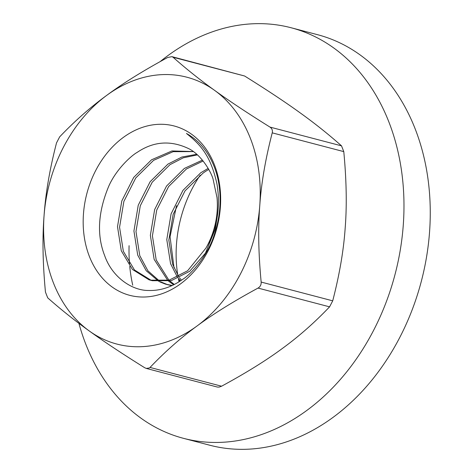 <?xml version="1.0" encoding="UTF-8"?>
<svg xmlns="http://www.w3.org/2000/svg" width="473" height="473" viewBox="0 0 473 473"><rect width="100%" height="100%" fill="white"/><g stroke="black" fill="none" stroke-linecap="round" stroke-linejoin="round"><path stroke-width="0.71" d="M160.134 61.62A212.223 163.049 104.7 0 1 167.814 55.672A212.223 163.049 104.7 0 1 291.161 27.765A212.223 163.049 104.7 0 1 395.044 274.411A212.223 163.049 104.7 0 1 183.494 438.335A212.223 163.049 104.7 0 1 78.908 323.343M132.73 285.201A137.945 105.982 104.7 0 1 129.75 266.376M129.519 263.792A137.945 105.982 104.7 0 1 129.082 245.676M179.06 281.766A111.421 85.601 104.7 0 1 178.38 278.467M177.789 275.15A111.421 85.601 104.7 0 1 200.18 175.199M183.494 438.335L209.776 445.223A212.223 163.049 -75.3 0 0 421.325 281.305A212.223 163.049 -75.3 0 0 317.442 34.659L291.161 27.765M180 281.169L178.753 278.958M174.034 267.872L170.055 236.742L176.524 205.625M123.24 137.483A87.54 67.261 -75.3 0 0 89.438 256.567A87.54 67.261 -75.3 0 0 180.591 283.818A87.54 67.261 -75.3 0 0 214.393 164.74A87.54 67.261 -75.3 0 0 123.24 137.483M137.294 152.3C131.068 155.712 115.909 169.653 108.648 186.463C98.006 212.105 96.663 235.111 104.616 255.491C112.207 277.485 132.322 290.67 148.546 290.475C160.187 290.877 171.498 287.217 182.466 279.484C189.685 275.31 207.186 257.081 214.027 235.418C220.548 216.244 221.807 197.271 217.817 178.51A84.892 65.221 -75.3 0 0 186.457 133.481C200.534 144.602 210.804 155.806 216.983 184.133C219.573 199.807 218.709 214.748 214.405 228.956C210.609 240.526 209.308 241.957 205.926 248.094A67.657 51.983 -75.3 0 0 216.995 197.537L213.092 179.202C211.029 171.539 201.114 154.706 188.81 148.711C170.824 140.079 153.654 141.273 137.294 152.3M261.161 282.068C258.447 253.451 257.986 227.98 259.766 205.643C261.303 183.24 265.459 158.981 272.235 132.854C272.767 130.406 272.016 128.485 269.977 127.089C247.456 113.035 228.991 100.784 214.582 90.349C199.931 79.842 186.09 68.81 173.053 57.239L171.918 56.654L167.661 57.493C143.106 70.802 122.797 83.425 106.732 95.357C90.42 107.223 74.728 121.053 59.663 136.857L56.529 142.87C49.76 168.997 45.603 193.256 44.066 215.658C42.28 237.996 42.747 263.467 45.455 292.083L47.714 297.848C60.751 309.413 74.598 320.452 89.249 330.952C103.652 341.394 122.117 353.638 144.637 367.698L146.275 368.414L149.403 367.976L150.03 367.444C165.101 351.646 180.787 337.811 197.099 325.944C213.163 314.019 233.473 301.396 258.027 288.081C260.268 286.75 261.315 284.746 261.161 282.068L332.714 300.834C339.484 274.707 343.64 250.442 345.178 228.039C346.963 205.708 346.496 180.231 343.782 151.62L272.235 132.854M269.977 127.089L341.524 145.855C328.493 134.285 314.646 123.252 299.994 112.745C285.586 102.31 267.127 90.059 244.606 76.005L173.053 57.239M150.03 367.444L221.583 386.21C246.137 372.895 266.447 360.272 282.511 348.347C298.824 336.48 314.51 322.645 329.58 306.847L258.027 288.081M89.249 330.952A137.945 105.982 -75.3 0 0 197.099 325.944A137.945 105.982 -75.3 0 0 259.766 205.643A137.945 105.982 -75.3 0 0 214.582 90.349A137.945 105.982 -75.3 0 0 106.732 95.357A137.945 105.982 -75.3 0 0 44.066 215.658A137.945 105.982 -75.3 0 0 89.249 330.952M332.714 300.834L329.58 306.847M341.524 145.855L343.782 151.62M171.918 56.648L244.606 76.005M221.583 386.21L219.165 387.091L217.326 387.05L146.275 368.42M208.167 168.394L200.794 172.734L182.974 190.347L171.09 213.849L166.786 239.616L170.564 263.692L177.41 277.148M178.22 278.254L180.379 280.921M202.409 160.116L184.369 168.423L166.549 186.037L154.659 209.539L150.355 235.312L154.139 259.381L167.767 280.459M168.66 281.234L173.662 284.793M196.721 154.304L181.892 157.03L167.945 164.113L150.124 181.733L138.234 205.235L133.93 231.001L137.708 255.077L146.216 270.733L158.757 281.346M159.72 281.849L165.473 284.131L172.249 285.479M193.244 151.543L171.953 150.952L151.52 159.809L133.699 177.422L121.809 200.924L117.505 226.691L121.283 250.767L132.416 269.439L149.048 279.821L150.29 280.17L169.174 280.134L187.627 270.757L205.926 248.094M208.759 169.452A67.657 51.983 104.7 0 0 203.006 173.159L185.026 190.885L173.142 214.387L168.837 240.154L172.615 264.23L178.67 276.528M179.468 277.686L181.396 280.235M203.142 161.009L186.421 168.962L168.601 186.575L156.717 210.077L152.412 235.85L156.191 259.919L168.932 280.193M169.819 281.003L174.324 284.462M197.389 154.896L183.258 157.811L169.996 164.657L152.176 182.271L140.292 205.773L135.988 231.539L139.766 255.615L147.901 270.804L159.85 281.352M160.808 281.884L167.749 284.734M166.715 284.48L171.811 285.68M193.309 151.591L173.153 151.667L153.571 160.347L135.751 177.96L123.861 201.463L119.563 227.235L123.341 251.305L134.468 269.977L151.319 280.424M150.29 280.17L152.341 280.708L171.226 280.672L189.679 271.295L205.448 253.138L215.28 229.098L217.515 214.825"/></g></svg>
